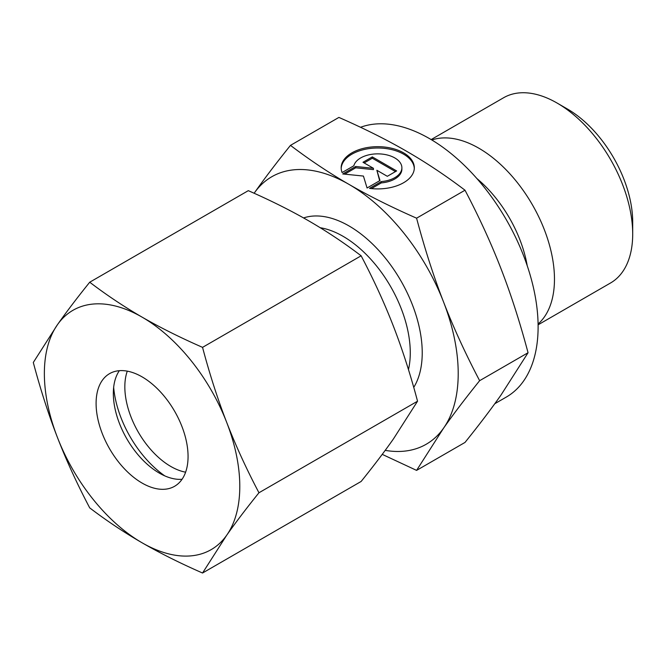 <?xml version="1.0" encoding="UTF-8"?>
<svg xmlns="http://www.w3.org/2000/svg" width="666" height="666" viewBox="0 0 666 666"><rect width="100%" height="100%" fill="white"/><g stroke="black" fill="none" stroke-linecap="round" stroke-linejoin="round"><path stroke-width="1" d="M632.7 234.024L632.7 222.078A92.316 53.297 60 0 0 567.424 109.016L557.076 103.039A106.951 61.747 60 0 1 632.7 234.024A106.951 61.747 60 0 1 610.547 282.983L538.095 324.817M431.834 139.985A106.951 61.747 60 0 1 511.738 175.891A106.951 61.747 60 0 1 554.47 279.187A106.951 61.747 60 0 1 538.078 324.017M360.539 127.281A153.63 88.703 60 0 1 475.915 177.447A153.63 88.703 60 0 1 538.111 326.756A153.63 88.703 60 0 1 506.285 397.086L494.796 403.721M290.476 145.371L338.902 117.416C364.402 128.621 386.929 139.885 406.485 151.207C426.082 162.496 445.596 175.499 465.01 190.218C479.279 217.399 491.292 243.614 501.057 268.856C510.872 294.081 519.871 322.036 528.055 352.73L501.057 394.963C491.292 408.874 479.279 424.7 465.01 442.432L416.583 470.387L443.581 428.146C453.346 414.235 465.368 398.418 479.637 380.686C465.368 353.504 453.346 327.289 443.581 302.048C433.766 276.831 424.766 248.868 416.583 218.182C391.084 206.968 368.556 195.704 349.001 184.39C329.395 173.102 309.89 160.09 290.476 145.371C276.207 163.103 264.194 178.921 254.429 192.84L254.129 193.257A154.445 89.169 60 0 1 254.429 192.84A154.445 89.169 60 0 1 349.001 184.39A154.445 89.169 60 0 1 443.581 302.048A154.445 89.169 60 0 1 458.208 373.543A154.445 89.169 60 0 1 443.581 428.146A154.445 89.169 60 0 1 385.198 450.366M414.302 168.456A36.58 21.121 0 0 0 385.964 148.543A36.58 21.121 0 0 0 341.183 168.456M342.099 172.544A36.58 21.121 180 0 1 341.167 167.799A36.58 21.121 180 0 1 385.964 147.219A36.58 21.121 180 0 1 414.319 167.799A36.58 21.121 180 0 1 369.513 188.37L381.277 181.585A24.143 13.936 0 0 0 401.623 169.838A24.143 13.936 0 0 0 401.881 167.799A24.143 13.936 0 0 0 379.512 153.896A24.143 13.936 0 0 0 353.862 165.751L342.099 172.544M381.277 181.585L381.277 182.909L371.428 188.595M401.881 167.799L401.881 169.122A24.143 13.936 180 0 1 401.623 171.162A24.143 13.936 180 0 1 381.277 182.909M372.311 156.893L396.62 170.929L387.312 176.307L376.873 170.28L380.003 180.528L367.066 187.995L363.428 176.065L342.757 173.959L355.686 166.492L373.443 168.298L362.995 162.271L372.311 156.893L372.311 158.225L364.152 162.937M373.443 168.298L373.443 169.63L355.686 167.815L344.713 174.159M355.686 166.492L355.686 167.815M379.653 180.727L376.873 170.28M395.471 171.595L372.311 158.225M382.226 454.362L416.583 470.387M528.055 352.73L479.637 380.686M465.01 190.218L416.583 218.182M431.143 139.577L503.604 97.744A106.951 61.747 60 0 1 557.076 103.039M185.614 472.186A65.027 37.546 60 0 1 124.833 386.821A65.027 37.546 60 0 1 127.281 371.145M164.752 475.865A81.285 46.928 60 0 1 113.661 387.379M182.051 479.287A65.027 37.546 60 0 1 159.324 473.101A65.027 37.546 60 0 1 113.337 393.456A65.027 37.546 60 0 1 119.347 370.679M96.095 403.413A65.027 37.546 60 0 1 109.565 373.643A65.027 37.546 60 0 1 159.674 391.067A65.027 37.546 60 0 1 188.062 456.51A65.027 37.546 60 0 1 174.592 486.28A65.027 37.546 60 0 1 124.484 468.856A65.027 37.546 60 0 1 96.095 403.413M202.547 347.361C180.195 337.562 160.04 327.489 142.083 317.133A138.187 79.787 60 0 1 226.698 422.402A138.187 79.787 60 0 1 239.793 486.371A138.187 79.787 60 0 1 226.698 535.231C235.689 522.46 246.437 508.3 258.957 492.765C246.437 468.981 235.689 445.529 226.698 422.402C217.74 399.267 209.682 374.25 202.547 347.361L361.13 255.802C373.651 279.587 384.407 303.038 393.39 326.165C402.356 349.3 410.406 374.309 417.549 401.207L393.39 438.994C384.407 451.764 373.651 465.925 361.13 481.46L202.547 573.018L226.698 535.231A138.187 79.787 60 0 1 142.083 542.79C160.04 553.146 180.195 563.228 202.547 573.018M33.3 362.479C40.443 389.369 48.493 414.385 57.459 437.52A138.187 79.787 60 0 1 44.364 373.543A138.187 79.787 60 0 1 57.459 324.683L33.3 362.479M89.719 282.218C77.189 297.76 66.442 311.913 57.459 324.683A138.187 79.787 60 0 1 142.083 317.133C124.142 306.76 106.685 295.121 89.719 282.218L248.301 190.659C270.654 200.458 290.809 210.531 308.766 220.896C326.706 231.26 344.164 242.899 361.13 255.802M258.957 492.765L417.549 401.207M89.719 507.883C106.685 520.787 124.142 532.425 142.083 542.79A138.187 79.787 60 0 1 57.459 437.52C66.442 460.639 77.189 484.099 89.719 507.883M303.588 217.94A103.563 59.79 60 0 1 349.001 225.94A103.563 59.79 60 0 1 422.227 352.772A103.563 59.79 60 0 1 413.736 387.396M320.238 227.73A95.105 54.912 60 0 1 343.023 236.288A95.105 54.912 60 0 1 410.273 352.772A95.105 54.912 60 0 1 408.466 369.622M476.873 178.53A93.656 54.071 60 0 1 527.222 265.742"/></g></svg>
